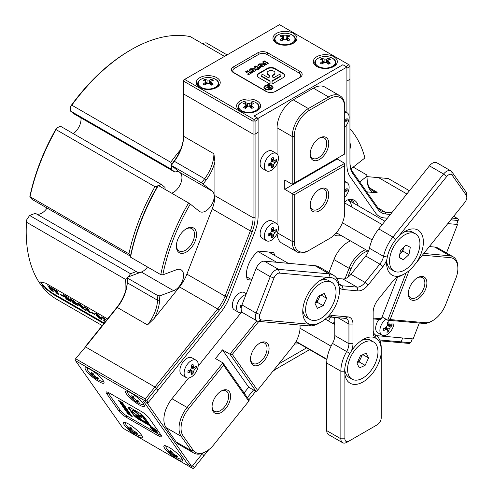 <?xml version="1.0" encoding="UTF-8"?>
<svg xmlns="http://www.w3.org/2000/svg" width="493" height="493" viewBox="0 0 493 493"><rect width="100%" height="100%" fill="white"/><g stroke="black" fill="none" stroke-linecap="round" stroke-linejoin="round"><path stroke-width="0.74" d="M71.818 105.182L70.696 106.174A147 84.87 -60 0 1 130.14 50.286L131.15 49.707A148.43 85.696 120 0 0 71.818 105.182L170.72 162.283A148.43 85.696 -60 0 1 180.475 149.804M224.525 56.387L190.31 36.636A148.43 85.696 120 0 0 131.15 49.707L130.14 50.286A147 84.87 -60 0 1 130.146 50.286M26.567 220.014L26.493 222.214A148.43 85.696 120 0 0 26.197 231.488L26.197 230.323A147 84.87 -60 0 1 26.567 220.014L29.611 215.459L130.528 273.726L136.278 271.575A11.986 6.92 120 0 0 136.814 271.945A11.986 6.92 120 0 0 142.81 271.347A11.986 6.92 120 0 0 147.512 266.984A11.986 6.92 -60 0 1 142.81 271.347A11.986 6.92 -60 0 1 141.337 272.05L127.564 277.195L127.576 278.151A148.43 85.696 120 0 0 127.286 282.772A28.545 16.479 -60 0 1 117.223 307.441L85.492 346.912L84.987 347.047L116.724 307.577A29.968 17.304 120 0 0 127.286 281.676A147 84.87 -60 0 1 127.564 277.195M36.482 213.956A11.986 6.92 120 0 0 41.893 213.087A11.986 6.92 120 0 0 47.075 208.052M125.148 292.306A148.43 85.696 -60 0 1 125.395 279.315L127.484 278.28A147 84.87 120 0 0 127.182 284.178M29.611 215.459L35.36 213.309L136.278 271.575M130.509 256.218A147 84.87 -60 0 1 157.976 185.423L158.333 185.491A148.43 85.696 120 0 0 130.522 257.173L130.509 256.218L32.076 199.394L29.796 196.947A147 84.87 -60 0 1 56.418 128.26L56.048 129.604A148.43 85.696 120 0 0 30.055 196.725L128.95 253.821A148.43 85.696 -60 0 1 154.95 186.699L157.341 186.527A147 84.87 120 0 0 130.713 255.208L128.95 253.821M154.95 186.699L56.048 129.604M56.418 128.26L60.306 126.134L161.223 184.394L158.771 185.744M161.223 184.394L164.982 187.395A11.986 6.92 120 0 0 165.173 189.441M73.284 133.621A11.986 6.92 120 0 0 80.895 117.839M70.351 110.95L73.956 113.834L174.873 172.094L171.268 169.21L70.351 110.95L70.696 106.174M255.078 121.253L254.068 120.668L254.068 119.503L257.099 117.753L258.104 119.503L255.078 121.253L255.078 134.071L253.063 134.071L183.63 93.984L253.063 134.071L255.078 134.071L255.078 217.715A29.968 17.304 -60 0 1 252.237 231.587L226.928 296.823A29.968 17.304 -60 0 1 219.169 310.257L156.441 388.299L154.925 386.999L217.659 308.957A28.545 16.479 120 0 0 225.048 296.164L250.358 230.927A28.545 16.479 120 0 0 253.063 217.715L253.063 121.253L183.63 81.166L183.63 136.296A28.545 16.479 -60 0 1 174.516 161.045A148.43 85.696 120 0 0 171.324 165.408L179.951 172.525A11.986 6.92 -60 0 1 181.141 182.268A11.986 6.92 -60 0 1 173.456 192.35A11.986 6.92 -60 0 1 171.644 193.176A11.986 6.92 120 0 0 180.894 182.965A11.986 6.92 120 0 0 179.452 172.18A11.986 6.92 120 0 0 174.873 172.094M171.613 164.44L170.72 162.283M171.515 165.784L171.268 169.21M202.734 43.809L203.794 43.094L206.111 42.792L227.094 54.908M130.528 273.726L128.42 276.875M80.279 304.415A147 84.87 -60 0 1 80.149 304.409L79.934 304.631M78.775 304.317A147 84.87 -60 0 1 78.079 304.255M75.971 304.027A147 84.87 -60 0 1 74.511 303.817M68.934 302.659A147 84.87 -60 0 1 66.167 301.845M26.197 231.488A148.43 85.696 120 0 0 56.941 299.436L102.236 325.59M71.842 305.124A148.43 85.696 120 0 0 73.882 305.518M81.499 306.332A148.43 85.696 120 0 0 81.875 306.35M125.395 279.315L26.493 222.214M41.018 281.657A11.419 2.416 -141.2 0 0 54.076 294.087L53.651 294.617L44.025 287.585L40.537 281.941L45.572 283.136L107.591 318.934M48.296 286.371A11.419 2.416 -141.2 0 0 49.929 287.764M103.838 323.599L53.651 294.617M159.855 295.843A147 84.87 120 0 0 159.578 300.317A29.968 17.304 -60 0 1 154.106 318.54L147.499 324.918A28.545 16.479 120 0 0 157.563 300.249A148.43 85.696 -60 0 1 157.852 295.634L159.855 295.843L173.628 290.697A11.986 6.92 120 0 0 175.101 289.995A11.986 6.92 120 0 0 182.934 279.426A11.986 6.92 120 0 0 181.097 269.825A11.986 6.92 120 0 0 176.574 269.714L162.801 274.86L160.792 274.65A148.43 85.696 -60 0 1 188.609 202.968L190.267 204.071A147 84.87 120 0 0 162.801 274.86M186.446 228.697L186.446 228.697A14.272 8.239 -60 0 1 196.534 234.526A14.272 8.239 -60 0 1 186.446 252.003A14.272 8.239 -60 0 1 176.352 246.18A14.272 8.239 -60 0 1 186.446 228.697L186.446 228.697M176.365 245.569A12.843 7.413 120 0 0 179.014 250.894A12.843 7.413 120 0 0 185.436 250.259A12.843 7.413 120 0 0 193.829 238.939A12.843 7.413 120 0 0 191.857 228.647A12.843 7.413 120 0 0 185.929 229.011M349.944 142.656A14.272 8.239 -60 0 1 349.944 149.262M190.267 204.071L199.258 211.25A11.986 6.92 120 0 0 199.757 211.589A11.986 6.92 120 0 0 205.754 210.998A11.986 6.92 120 0 0 213.432 200.91A11.986 6.92 120 0 0 212.243 191.167L201.594 182.885A148.43 85.696 -60 0 1 204.792 178.528A28.545 16.479 120 0 0 213.907 153.773L214.911 161.815A29.968 17.304 -60 0 1 206.351 179.76A147 84.87 120 0 0 203.258 183.988M258.104 119.503L258.104 132.321L255.078 134.071L258.104 132.321L258.104 215.965A34.251 19.775 -60 0 1 254.863 231.821L229.553 297.057A34.251 19.775 -60 0 1 220.685 312.414L157.951 390.456L156.441 388.299L146.828 400.261L148.338 402.411L146.458 402.917L144.942 400.766L145.632 400.156L146.828 400.261M214.911 161.815L214.911 195.69A28.545 16.479 -60 0 1 212.212 208.903L186.896 274.139A28.545 16.479 -60 0 1 179.514 286.938L154.106 318.54M170.96 165.346A147 84.87 -60 0 1 174.06 161.119A29.968 17.304 120 0 0 183.63 135.131M171.324 165.408L201.594 182.885M188.609 202.968L158.333 185.491M130.522 257.173L160.792 274.65M272.537 371.636A29.968 17.304 -60 0 1 277.202 368.345L309.604 349.636L277.177 368.357M194.254 467.74L193.564 468.35L192.375 468.245L190.859 466.088L187.833 464.344L143.426 401.173L187.833 464.344L191.869 466.674L202.709 453.184L202.358 453.628L203.868 455.779L202.358 453.628L192.745 465.583L194.254 467.74L208.773 449.678M248.879 399.786L255.731 391.263M379.733 339.967L401.148 341.883L399.638 342.598L380.091 340.854M419.315 323.026L413.152 338.913L376.498 335.641L402.664 337.976L401.148 341.883L410.761 342.74L412.277 338.839L402.664 337.976L401.148 341.883L399.638 342.598L409.252 343.455L410.761 342.74M278.681 363.994L306.578 347.885L278.681 363.994M247.363 397.635L253.519 389.981L247.363 397.635M353.21 167.109L366.841 174.972A148.43 85.696 -60 0 1 367.131 179.255A28.545 16.479 120 0 0 373.01 191.019A28.545 16.479 120 0 0 377.188 192.307L372.603 192.393A29.968 17.304 -60 0 1 367.131 180.487A147 84.87 120 0 0 366.847 176.334L366.841 174.972M359.705 181.917L366.847 176.334M409.449 190.76L388.256 178.521L366.971 176.623M378.642 177.665L406.873 193.965L378.642 177.665M372.603 192.393L366.7 191.863M349.944 161.784A28.545 16.479 120 0 0 352.643 171.872L377.958 207.88A28.545 16.479 120 0 0 381.163 210.856A28.545 16.479 120 0 0 385.341 212.144L391.793 212.723M390.413 214.437L385.846 214.03A29.968 17.304 -60 0 1 378.088 209.55L352.778 173.542A29.968 17.304 -60 0 1 349.944 162.949L349.944 66.481L346.912 68.231L346.912 81.049L349.944 79.299L346.912 81.049L346.912 112.632L346.912 67.066L258.104 118.338L258.104 215.965A34.251 19.775 120 0 1 254.863 231.821L229.553 297.057A34.251 19.775 120 0 1 220.685 312.414L147.462 403.502L191.869 466.674M346.912 164.693L346.912 124.47L346.912 164.693A34.251 19.775 120 0 0 350.159 176.802A34.251 19.775 -60 0 1 346.912 164.693M375.469 212.816L350.159 176.802L375.469 212.816A34.251 19.775 120 0 0 384.337 217.931A34.251 19.775 -60 0 1 375.469 212.816M387.387 218.202L384.337 217.931L387.387 218.202M280.511 76.47L280.511 76.008M280.511 72.188L280.511 71.719M278.49 70.554L278.49 71.023M349.944 128.741A148.43 85.696 120 0 1 364.906 157.976L351.059 168.785M75.879 358.873L145.312 398.96L154.925 386.999L85.492 346.912L75.374 359.009L85.492 346.912L154.925 386.999L157.951 390.456L148.338 402.411M157.852 295.634L127.576 278.151M350.012 199.431A18.555 10.71 -60 0 1 352.557 202.537M351.503 206.881A17.126 9.891 120 0 0 347.873 199.838L384.947 221.24M257.099 117.753L254.068 116.009L342.875 64.737L254.068 116.009L258.104 118.338M456.814 224.044L457.553 224.469L446.498 252.971M146.458 402.917L147.462 403.502M270.293 252.151A19.979 11.536 -60 0 1 270.466 253.051M251.603 280.079L247.443 279.71A19.979 11.536 -60 0 1 258.542 251.097L273.677 252.453A19.979 11.536 -60 0 1 274.502 255.38M248.435 277.83L246.79 277.682M299.091 343.566A19.979 11.536 -60 0 1 294.629 343.855M341.045 235.444A19.979 11.536 -60 0 1 334.47 234.945A19.979 11.536 -60 0 1 334.322 234.859M337.009 233.115A19.979 11.536 -60 0 1 335.739 233.405M344.693 202.549L346.48 200.331A19.979 11.536 -60 0 1 354.449 200.337A19.979 11.536 -60 0 1 358.171 205.778M352.224 199.529A19.979 11.536 -60 0 1 354.134 203.449M452.198 218.122L457.689 218.609L458.379 219.588L456.678 224.395L447.792 223.6L457.553 224.469M349.944 66.481L349.944 65.316L348.933 64.737L345.901 66.481L342.875 64.737L346.912 67.066M457.689 218.609L453.671 216.285M458.194 220.494L450.818 219.835M86.109 370.637A11.986 2.533 38.8 0 1 85.807 367.772A11.986 2.533 38.8 0 1 94.218 372.055A11.986 2.533 38.8 0 1 103.062 380.423A11.986 2.533 38.8 0 1 104.048 382.439A11.986 2.533 38.8 0 1 96.992 380.423A11.986 2.533 38.8 0 1 86.109 370.637M87.138 367.988A10.563 2.231 -141.2 0 0 87.243 368.807M126.473 393.944A11.986 2.533 38.8 0 1 126.171 391.072A11.986 2.533 38.8 0 1 134.583 395.361A11.986 2.533 38.8 0 1 143.426 403.73A11.986 2.533 38.8 0 1 144.418 405.739A11.986 2.533 38.8 0 1 137.356 403.73A11.986 2.533 38.8 0 1 126.473 393.944M127.508 391.294A10.563 2.231 -141.2 0 0 127.607 392.114M164.822 448.501A11.986 2.533 38.8 0 1 164.52 445.635A11.986 2.533 38.8 0 1 172.932 449.918A11.986 2.533 38.8 0 1 181.775 458.287A11.986 2.533 38.8 0 1 182.767 460.302A11.986 2.533 38.8 0 1 175.705 458.287A11.986 2.533 38.8 0 1 164.822 448.501M165.858 445.851A10.563 2.231 -141.2 0 0 165.956 446.67M124.458 425.194A11.986 2.533 38.8 0 1 124.156 422.328A11.986 2.533 38.8 0 1 132.568 426.611A11.986 2.533 38.8 0 1 141.411 434.98A11.986 2.533 38.8 0 1 142.397 436.995A11.986 2.533 38.8 0 1 135.341 434.98A11.986 2.533 38.8 0 1 124.458 425.194M125.487 422.544A10.563 2.231 -141.2 0 0 125.592 423.364M145.312 398.96L145.632 400.156M144.942 400.766L75.509 360.679L122.942 428.158L192.375 468.245M75.189 359.483L75.509 360.679M131.255 415.981L131.532 415.63M141.072 435.812A10.563 2.231 -141.2 0 0 141.898 435.738M181.442 459.119A10.563 2.231 -141.2 0 0 182.262 459.045M143.093 404.562A10.563 2.231 -141.2 0 0 143.913 404.488M102.729 381.255A10.563 2.231 -141.2 0 0 103.548 381.181M118.807 410.842L106.691 393.611A7.136 1.51 38.8 0 1 106.513 391.904A7.136 1.51 38.8 0 1 109.218 392.933L141.509 411.581A7.136 1.51 38.8 0 1 149.077 418.082L161.186 435.313A7.136 1.51 38.8 0 1 161.778 436.508A7.136 1.51 38.8 0 1 158.666 435.985L126.374 417.343A7.136 1.51 38.8 0 1 118.807 410.842L120.409 410.41M276.474 33.388A11.986 6.92 180 0 1 293.427 33.388A11.986 6.92 180 0 1 293.427 43.181L293.427 43.181A11.986 6.92 180 0 1 276.474 43.181A11.986 6.92 180 0 1 276.474 33.388M292.891 43.47A10.563 6.095 0 0 0 295.51 39.446A10.563 6.095 0 0 0 291.874 34.849M278.021 34.849A10.563 6.095 0 0 0 277.485 35.139A10.563 6.095 0 0 0 274.391 39.446A10.563 6.095 0 0 0 277.011 43.47M316.839 56.695A11.986 6.92 180 0 1 333.792 56.695A11.986 6.92 180 0 1 333.792 66.481L333.792 66.481A11.986 6.92 180 0 1 316.839 66.481A11.986 6.92 180 0 1 316.839 56.695M333.256 66.777A10.563 6.095 0 0 0 335.881 62.753A10.563 6.095 0 0 0 332.245 58.149M318.392 58.149A10.563 6.095 0 0 0 317.849 58.445A10.563 6.095 0 0 0 314.756 62.753A10.563 6.095 0 0 0 317.375 66.777M240.14 100.979A11.986 6.92 180 0 1 257.099 100.979A11.986 6.92 180 0 1 257.099 110.765L257.099 110.765A11.986 6.92 180 0 1 240.14 110.765A11.986 6.92 180 0 1 240.14 100.979M256.563 111.054A10.563 6.095 0 0 0 259.182 107.036A10.563 6.095 0 0 0 255.547 102.433M241.693 102.433A10.563 6.095 0 0 0 241.151 102.723A10.563 6.095 0 0 0 238.057 107.036A10.563 6.095 0 0 0 240.676 111.054M199.776 77.672A11.986 6.92 180 0 1 216.729 77.672A11.986 6.92 180 0 1 216.729 87.458L216.729 87.458A11.986 6.92 180 0 1 199.776 87.458A11.986 6.92 180 0 1 199.776 77.672M216.193 87.748A10.563 6.095 0 0 0 218.812 83.73A10.563 6.095 0 0 0 215.182 79.126M201.329 79.126A10.563 6.095 0 0 0 200.787 79.416A10.563 6.095 0 0 0 197.693 83.73A10.563 6.095 0 0 0 200.312 87.748M348.933 64.737L279.5 24.65L183.63 80.002L183.63 81.166M254.068 120.668L253.063 121.253M184.641 79.416L254.068 119.503M233.485 66.832L257.703 52.85A7.136 4.123 180 0 1 267.791 52.85L300.089 71.497A7.136 4.123 180 0 1 300.089 77.321L275.87 91.304A7.136 4.123 180 0 1 265.776 91.304L233.485 72.662A7.136 4.123 180 0 1 233.485 66.832L234.391 68.41M232.825 70.795A5.706 3.297 0 0 0 234.483 73.235M299.091 77.9A5.706 3.297 0 0 0 300.748 75.454M321.011 322.071A25.833 14.913 -60 0 1 311.878 324.517L309.678 324.24A25.975 15 -60 0 1 302.745 311.644L302.745 311.644A25.975 15 -60 0 1 321.109 279.833A25.975 15 -60 0 1 327.839 277.417L330.144 277.442A25.833 14.913 -60 0 1 338.605 285.157L339.166 286.735A25.975 15 -60 0 1 339.474 290.432A25.975 15 -60 0 1 327.229 317.498L325.559 318.786A25.833 14.913 -60 0 1 321.011 322.071L319.094 323.18A28.545 16.479 -60 0 1 309 325.885L258.307 321.356A8.566 4.942 -60 0 1 257.056 320.968A8.566 4.942 -60 0 1 256.095 313.086L270.219 276.672A8.566 4.942 -60 0 1 278.496 269.338L329.182 273.861A28.545 16.479 -60 0 1 333.36 275.156A28.545 16.479 -60 0 1 338.531 282.39A11.419 6.594 120 0 0 340.601 285.281A11.419 6.594 120 0 0 342.271 285.798L357.006 287.111A11.419 6.594 120 0 0 365.079 282.452L379.813 264.125A11.419 6.594 120 0 0 383.548 256.397A28.545 16.479 -60 0 1 392.903 237.078L443.589 174.017A8.566 4.942 -60 0 1 450.898 170.911A8.566 4.942 -60 0 1 451.859 171.798L465.99 191.9A8.566 4.942 -60 0 1 466.803 194.926L466.803 197.262A5.706 3.297 120 0 0 466.261 195.24L452.13 175.138A5.706 3.297 120 0 0 446.621 176.617L398.282 236.751A25.975 15 -60 0 1 405.012 231.39A25.975 15 -60 0 1 423.376 241.995A25.975 15 -60 0 1 416.443 262.596L464.782 202.463A5.706 3.297 120 0 0 466.803 197.262L466.803 194.926M344.693 371.211L344.693 371.211A25.833 14.913 -60 0 1 349.913 353.432L351.127 351.491A25.975 15 -60 0 1 363.058 339.511A25.975 15 -60 0 1 374.994 337.711L376.005 338.371A25.833 14.913 -60 0 1 381.225 350.116L381.225 353.37A25.975 15 -60 0 1 363.058 381.927A25.975 15 -60 0 1 344.897 374.341L344.693 371.211L340.86 371.211A28.545 16.479 -60 0 1 346.622 351.571A11.419 6.594 120 0 0 348.933 343.713L348.933 324.067A11.419 6.594 120 0 0 346.567 318.842A11.419 6.594 120 0 0 344.897 318.324L330.162 317.011A11.419 6.594 120 0 0 327.069 317.609M374.994 337.711A14.272 8.239 -60 0 1 373.152 332.06L373.152 312.414A14.272 8.239 -60 0 1 378.199 299.411L392.933 281.084A14.272 8.239 -60 0 1 397.974 276.61A14.272 8.239 -60 0 1 398.886 276.129A25.975 15 -60 0 1 386.641 263.2L386.641 263.2A25.975 15 -60 0 1 386.956 259.145L387.313 257.032A25.833 14.913 -60 0 1 395.774 239.549L398.282 236.751M327.839 277.417L279.5 273.104L278.496 269.338L264.365 261.179L315.052 265.709A28.545 16.479 -60 0 1 319.236 266.996L333.36 275.156M336.762 278.409L342.875 278.958A11.419 6.594 120 0 0 350.948 274.293L365.683 255.966A11.419 6.594 120 0 0 369.423 248.238A28.545 16.479 -60 0 1 378.772 228.918L392.903 237.078L395.774 239.549M450.898 170.911L436.773 162.752A8.566 4.942 120 0 0 429.465 165.858L378.772 228.918M326.73 430.635A8.566 4.942 120 0 0 328.504 434.561L342.629 442.714A8.566 4.942 -60 0 1 340.86 438.795L340.86 371.211L326.73 363.051L326.73 430.635L340.86 438.795L344.897 438.795A5.706 3.297 120 0 0 348.933 441.124L377.188 424.812A5.706 3.297 120 0 0 381.225 417.817L381.225 353.37M326.73 363.051A28.545 16.479 -60 0 1 332.498 343.411A11.419 6.594 120 0 0 334.802 335.554L334.802 317.424M264.365 261.179A8.566 4.942 120 0 0 256.095 268.512L241.964 304.927A8.566 4.942 120 0 0 242.926 312.815L257.056 320.968M373.152 312.414L373.152 329.731A11.419 6.594 120 0 0 375.456 334.92A28.545 16.479 -60 0 1 381.225 347.904L381.225 350.116M416.443 262.596L414.04 265.536A25.833 14.913 -60 0 1 404.907 273.633A25.833 14.913 -60 0 1 400.365 275.593L398.886 276.129M404.907 273.633L402.991 274.737A28.545 16.479 -60 0 1 397.968 276.906A11.419 6.594 120 0 0 396.908 277.288M386.956 259.145A14.272 8.239 -60 0 1 382.839 266.725L368.105 285.053A14.272 8.239 -60 0 1 358.017 290.882L343.282 289.564A14.272 8.239 -60 0 1 339.166 286.735M279.5 273.104A5.706 3.297 120 0 0 273.985 277.99L259.86 314.405A5.706 3.297 120 0 0 261.339 319.92L309.678 324.24M344.897 374.341L344.897 438.795M381.225 417.817L381.225 415.488A8.566 4.942 -60 0 1 381.225 415.494M327.229 317.498A14.272 8.239 -60 0 1 328.147 316.925A14.272 8.239 -60 0 1 333.188 315.575L347.922 316.888A14.272 8.239 -60 0 1 352.97 324.067L352.97 343.713A14.272 8.239 -60 0 1 351.127 351.491M381.225 347.904L381.225 415.488M375.191 425.964A8.566 4.942 -60 0 1 375.173 425.977L346.912 442.289A8.566 4.942 -60 0 1 342.629 442.714M326.976 359.268L296.071 341.427M300.046 328.264L331.043 346.16M344.693 202.95L382.229 224.623M372.129 239.906L342.438 222.768M246.617 276.776L251.738 279.734M276.641 262.276L257.999 251.516M268.648 252.003L288.232 263.311M315.329 302.85A7.136 4.123 120 0 0 318.842 298.481A7.136 4.123 120 0 0 319.741 295.504M329.817 281.534A21.495 12.411 120 0 0 309.296 296.102A21.495 12.411 120 0 0 310.079 319.489A21.495 12.411 120 0 0 311.835 320.216A21.495 12.411 120 0 0 332.362 305.648A21.495 12.411 120 0 0 331.573 282.261A21.495 12.411 120 0 0 329.817 281.534M310.079 319.489L307.194 317.825A21.495 12.411 -60 0 1 302.819 309.684M319.452 280.874A21.495 12.411 -60 0 1 326.933 279.87A21.495 12.411 -60 0 1 328.689 280.597L331.573 282.261M320.351 295.227L317.116 302.184L315.249 303.029M315.033 303.485L318.484 296.071L324.277 293.464L326.619 298.265L323.174 305.685L317.381 308.291L315.033 303.485M320.912 294.974L326.619 298.265M317.116 302.184L323.174 305.685M399.811 253.957A7.136 4.123 120 0 0 403.594 247.4L402.923 251.091L408.98 254.585L403.403 259.756L399.151 257.605L400.476 250.29L406.053 245.12L410.305 247.27L408.98 254.585M419.272 238.957A21.495 12.411 120 0 0 415.476 233.824A21.495 12.411 120 0 0 396.92 241.89A21.495 12.411 120 0 0 390.179 265.918A21.495 12.411 120 0 0 393.981 271.051A21.495 12.411 120 0 0 412.536 262.985A21.495 12.411 120 0 0 419.272 238.957M393.981 271.051L391.097 269.381A21.495 12.411 -60 0 1 387.295 264.248A21.495 12.411 -60 0 1 386.722 261.241M403.348 232.437A21.495 12.411 -60 0 1 412.586 232.154L415.476 233.824M399.201 257.328L403.403 259.756M402.923 251.091L399.811 253.975M357.283 362.528A7.136 4.123 120 0 0 360.79 358.158A7.136 4.123 120 0 0 361.696 355.182M371.771 341.218A21.495 12.411 120 0 0 351.244 355.786A21.495 12.411 120 0 0 352.033 379.172A21.495 12.411 120 0 0 353.783 379.9A21.495 12.411 120 0 0 374.31 365.325A21.495 12.411 120 0 0 373.521 341.945A21.495 12.411 120 0 0 371.771 341.218M352.033 379.172L349.143 377.502A21.495 12.411 -60 0 1 344.761 369.312M361.4 340.558A21.495 12.411 -60 0 1 368.881 339.554A21.495 12.411 -60 0 1 370.637 340.275L373.521 341.945M356.987 363.168L360.432 355.749L366.225 353.142L368.567 357.949L365.122 365.362L359.329 367.969L356.987 363.168M362.3 354.911L359.064 361.868L365.122 365.362M362.866 354.658L368.567 357.949M359.064 361.868L357.197 362.706M128.032 410.952L126.196 409.954L128.408 411.31M129.53 412.721L126.775 411.002M126.393 410.644L125.253 409.227M123.059 406.047L123.663 406.355M126.442 408.851L123.774 407.058M127.299 412.068L129.616 413.331M131.039 414.927L127.958 413.017M130.392 414.003L132.284 416.696L127.767 413.676L126.855 412.376L129.992 414.188L129.499 413.491L130.392 414.003M128.722 407.163A5.287 1.115 -141.2 0 0 129.154 407.994L133.387 414.028A5.287 1.115 -141.2 0 0 138.995 418.84L147.61 423.814M133.042 414.459A5.287 1.115 -141.2 0 0 138.65 419.278L149.866 425.755L146.174 422.581A1.51 0.32 -141.2 0 0 145.262 421.922L137.257 417.3L135.717 415.765L136.296 415.932L140.832 418.415L138.884 416.462A2.354 0.499 -141.2 0 0 137.461 415.439L136.888 415.106A3.926 0.832 38.8 0 1 133.646 412.592A3.926 0.832 38.8 0 1 132.438 410.669A3.926 0.832 38.8 0 1 135.039 411.747A3.926 0.832 38.8 0 1 138.274 414.73L138.564 415.143A2.354 0.499 -141.2 0 0 139.642 416.258L142.095 417.817L140.067 414.933L141.978 416.037L145.977 421.731A1.51 0.32 -141.2 0 0 146.674 422.446L150.365 425.619L144.757 417.639A5.287 1.115 -141.2 0 0 139.149 412.82L130.67 407.927A5.287 1.115 -141.2 0 0 128.42 407.273A5.287 1.115 -141.2 0 0 128.802 408.426L133.042 414.459L133.387 414.028M140.696 414.896L142.329 415.599L146.329 421.293A1.51 0.32 -141.2 0 0 147.019 422.008L146.674 422.446M142.329 415.599L141.978 416.037M132.438 410.669L132.783 410.231A3.926 0.832 38.8 0 1 135.39 411.316A3.926 0.832 38.8 0 1 138.625 414.299L138.274 414.73M135.717 415.765L136.068 415.334L136.647 415.5L140.043 417.46M138.625 414.299L138.915 414.705A2.354 0.499 -141.2 0 0 139.987 415.827L141.719 417.281M147.019 422.008L149.065 423.764M149.601 424.966L150.112 425.262M150.057 425.182L146.754 422.341M118.64 400.433L119.559 401.733M120.477 403.046L122.061 405.301M122.973 406.596L123.213 407.193M107.924 392.274A5.706 1.208 -141.2 0 0 108.405 393.322L120.514 410.552A5.706 1.208 -141.2 0 0 126.565 415.753L158.863 434.401A5.706 1.208 -141.2 0 0 161.119 435.208M108.405 393.322L108.873 392.742M123.798 404.932L121.962 403.927L124.174 405.289M125.296 406.694L122.535 404.981M120.945 402.584L123.256 403.853M122.153 404.617L121.019 403.2M125.08 406.368L125.487 407.267L123.638 406.386L120.865 403.933C120.119 402.935 120.378 402.812 121.654 403.557L125.08 406.368M123.989 405.955L123.638 406.386M150.162 426.642A4.566 0.968 -141.2 0 0 151.579 428.879A4.566 0.968 -141.2 0 0 155.338 431.794A4.566 0.968 -141.2 0 0 156.947 431.369A4.566 0.968 -141.2 0 0 152.103 427.203A4.566 0.968 -141.2 0 0 150.488 427.641A4.566 0.968 -141.2 0 0 155.332 431.8A4.566 0.968 -141.2 0 0 157.279 432.361M128.55 412.801L125.105 409.96C124.353 408.962 124.612 408.839 125.888 409.584L129.314 412.394C130.078 413.405 129.819 413.541 128.55 412.801M118.338 400.261L122.363 402.584L123.842 404.679L119.251 401.561L118.338 400.261M127.311 409.628L128.143 410.805L123.509 407.619L122.671 406.417L126.109 407.908L126.917 409.054L125.518 408.42L127.311 409.628M125.333 408.031L124.982 408.463M153.896 429.563L154.95 430.13L153.896 429.563M122.202 404.784L124.335 405.936L122.202 404.784M155.03 431.369A3.71 0.783 -141.2 0 0 156.343 431.018A3.71 0.783 -141.2 0 0 152.405 427.634A3.71 0.783 -141.2 0 0 151.092 427.986A3.71 0.783 -141.2 0 0 155.03 431.369M155.363 430.395L154.944 430.586L152.682 429.329L152.46 429.009L153.514 429.329L151.653 427.869L154.882 429.73L155.357 430.401L154.944 430.592L152.466 429.009M126.436 410.811L128.568 411.963L126.436 410.811M122.523 402.812L122.085 402.553L122.572 403.256L121.734 402.769L119.442 400.895M156.614 431.825A3.71 0.783 -141.2 0 0 155.474 430.007A3.71 0.783 -141.2 0 0 152.411 427.634A3.71 0.783 -141.2 0 0 150.827 427.178M153.631 429.187L154.747 429.828L154.728 430.278M153.514 429.323L151.665 427.875M248.577 74.702L247.689 74.184L248.669 73.617L245.532 71.812L247.363 70.758L250.493 72.563L251.479 71.996L252.367 72.514L248.577 74.702M248.09 74.418L248.669 73.617M248.669 74.086L248.269 73.851M245.939 72.04L247.363 71.22L247.363 70.758M247.363 71.22L250.493 73.032L250.493 72.563M250.493 73.032L251.479 72.465L251.966 72.742M259.318 68.496L257.328 67.806L258.523 68.958L256.859 69.92L255.522 67.738L254.055 66.894L255.738 65.92L257.198 66.758L260.933 67.566L259.318 68.496M258.523 69.427L257.328 67.806M254.456 67.122L255.738 66.382L257.198 67.227L260.347 67.905M257.198 67.227L257.198 66.758M268.42 63.246L265.468 64.947L264.581 64.435L265.702 63.782L265.049 63.406L264.069 63.973L263.225 63.486L264.205 62.919L262.572 61.976L264.396 60.922L268.42 63.246M262.972 62.21L264.396 61.385L268.013 63.48M263.626 63.72L264.205 63.387L263.804 63.153M264.988 64.663L265.702 64.25L265.302 64.016M264.396 61.385L264.396 60.922M267.305 68.416L258.825 73.309A5.287 3.05 0 0 0 257.278 75.466A5.287 3.05 0 0 0 258.825 77.623L270.047 84.106L270.047 81.727A1.51 0.875 0 0 0 269.603 81.111L261.604 76.489A1.362 0.783 180 0 1 261.204 75.934L261.204 75.466A1.362 0.783 180 0 1 262.042 74.745A1.362 0.783 180 0 1 263.527 74.911L267.57 77.247A1.146 0.666 0 0 0 268.827 77.395A1.146 0.666 0 0 0 269.535 76.779L269.535 75.749A2.354 1.362 0 0 0 268.845 74.788L268.266 74.455A3.926 2.268 180 0 1 267.114 72.847A3.926 2.268 180 0 1 271.045 70.579A3.926 2.268 180 0 1 274.971 72.847A3.926 2.268 180 0 1 273.818 74.455L273.245 74.788A2.354 1.362 0 0 0 272.555 75.749L272.555 76.791A1.146 0.666 0 0 0 273.264 77.401A1.146 0.666 0 0 0 274.515 77.259L278.57 74.918A1.356 0.783 180 0 1 280.48 74.918A1.356 0.783 180 0 1 280.48 76.021L272.481 80.642A1.51 0.875 0 0 0 272.037 81.259L272.037 84.106L283.259 77.623A5.287 3.05 0 0 0 284.806 75.466A5.287 3.05 0 0 0 283.259 73.309L274.78 68.416A5.287 3.05 0 0 0 267.305 68.416L267.305 68.878L258.825 73.777A5.287 3.05 0 0 0 257.291 75.7M284.794 75.7A5.287 3.05 0 0 0 283.259 73.777L274.78 68.878L274.78 68.416M274.78 68.878A5.287 3.05 0 0 0 267.305 68.878M283.259 73.777L283.259 73.309M280.819 75.7A1.356 0.783 180 0 1 280.48 76.489L272.481 81.111A1.51 0.875 0 0 0 272.037 81.727L272.037 84.106M272.481 81.111L272.481 80.642M280.48 76.489L280.48 76.021M274.971 72.847L274.971 73.315A3.926 2.268 180 0 1 273.818 74.918L273.818 74.455M269.535 76.212A2.354 1.362 0 0 0 268.845 75.25L268.266 74.918A3.926 2.268 180 0 1 267.114 73.315L267.114 72.847M268.266 74.918L268.266 74.455M268.845 75.25L268.845 74.788M261.604 76.489L261.604 76.021A1.362 0.783 180 0 1 261.204 75.466M273.818 74.918L273.245 75.25A2.354 1.362 0 0 0 272.555 76.212M273.8 92.136A5.706 3.297 0 0 0 274.86 91.655L299.078 77.906M299.078 77.672A5.706 3.297 0 0 0 299.078 73.007L266.787 54.366A5.706 3.297 0 0 0 258.714 54.366L234.489 68.348A5.706 3.297 0 0 0 234.489 73.007L266.787 91.655A5.706 3.297 0 0 0 267.841 92.136M259.059 63.893L262.794 63.776L263.472 64.17C264.753 64.879 264.692 65.6 263.274 66.327L259.491 66.463L257.839 65.193L259.059 63.893L259.059 64.361L262.794 64.244L262.794 63.776M259.811 64.528L260.113 65.181L262.516 66.364L260.415 64.977L259.811 64.786L260.113 65.181L260.113 64.719L262.516 65.896L259.811 64.324M262.794 64.244L264.408 65.31M257.894 65.409L259.059 64.361M254.32 68.669L254.998 69.057C256.286 69.772 256.218 70.487 254.801 71.214L251.023 71.356L249.366 70.086L250.592 68.786L254.32 68.669L254.998 69.525L254.998 69.057M249.421 70.302L250.592 68.786M250.592 69.248L254.32 69.137M265.252 89.233A4.566 2.638 0 0 0 271.711 89.233A4.566 2.638 0 0 0 271.711 85.505A4.566 2.638 0 0 0 265.252 85.505A4.566 2.638 0 0 0 265.252 89.233M270.047 84.106L270.047 81.259A1.51 0.875 0 0 0 269.603 80.642L261.604 76.021M252.052 72.329L251.412 72.04M251.941 69.87L251.344 69.679L251.646 70.074L253.476 71.134L254.043 71.251L253.809 70.943M254.998 69.525L255.935 70.197M251.646 69.605L254.043 70.789L251.344 69.211L251.646 70.074M254.043 71.251L254.043 70.789M264.772 87.372A3.71 2.145 0 0 0 265.856 88.888A3.71 2.145 0 0 0 271.107 88.882A3.71 2.145 0 0 0 271.107 85.856A3.71 2.145 0 0 0 265.856 85.856A3.71 2.145 0 0 0 265.856 88.882A3.71 2.145 0 0 0 269.905 89.35A3.71 2.145 0 0 0 272.191 87.372M267.945 87.853L268.118 87.489L265.943 87.064L268.475 87.212L268.962 86.928L267.57 86.121L268.001 85.874L271.23 87.736L270.287 88.284L268.34 88.339L268.112 87.489M273.048 87.372A4.566 2.638 0 0 0 271.711 85.511A4.566 2.638 0 0 0 266.738 84.938A4.566 2.638 0 0 0 263.915 87.372M269.326 87.144L268.777 88.093L270.435 87.785L269.326 87.144M267.57 86.127L268.001 85.874L271.23 87.742M268.962 86.934L265.949 87.064M130.984 397.401A24.601 14.901 -22.6 0 1 130.509 396.785A24.601 14.901 -22.6 0 1 130.09 396.138A25.661 20.238 -35.1 0 0 131.834 397.709L132.438 397.543A25.661 14.815 -60 0 1 131.723 395.7A24.601 14.205 -0 0 0 133.498 396.723A25.661 14.815 120 0 0 134.213 398.572L136.031 400.131A25.661 20.238 -35.1 0 0 138.391 400.926A24.601 9.7 88.3 0 0 138.829 401.585A24.601 9.7 88.3 0 0 139.279 402.189A25.661 20.238 144.9 0 1 136.918 401.394L136.314 401.555A25.661 14.815 120 0 0 137.652 402.627A24.601 19.4 95.1 0 1 135.963 401.666A24.601 19.4 95.1 0 1 135.877 401.604A25.661 14.815 -60 0 1 135.828 401.573A25.661 14.815 -60 0 1 134.54 400.532L132.722 398.973A25.661 20.238 144.9 0 1 130.984 397.401L131.274 397.247M143.266 403.508A9.989 2.114 38.8 0 1 143.278 404.426A9.989 2.114 38.8 0 1 141.497 404.383A25.691 25.691 0 0 1 135.963 401.666M136.795 400.427L136.314 401.555M136.388 400.273L135.877 401.604M135.828 401.573A25.691 25.691 0 0 1 128.125 393.63A9.989 2.114 38.8 0 1 127.705 391.904A9.989 2.114 38.8 0 1 128.599 391.719M133.504 396.742L132.512 397.98L133.221 396.575M138.317 400.908L137.972 401.789M137.504 400.667L136.918 401.394M320.277 59.357A24.601 19.4 -95.1 0 1 321.159 58.815A24.601 19.4 -95.1 0 1 322.052 58.328A25.661 14.815 60 0 1 324.104 59.098L326.526 59.098A25.661 14.815 -60 0 1 328.578 58.328A24.601 19.4 95.1 0 1 330.353 59.357A25.661 14.815 120 0 0 328.307 60.121L327.802 60.756L328.307 61.52A25.661 14.815 60 0 1 330.353 63.122A24.601 5.201 141.2 0 0 329.478 63.615A24.601 5.201 141.2 0 0 328.578 64.145A25.661 14.815 -120 0 0 326.526 62.549L324.104 62.549A25.661 14.815 120 0 0 322.052 64.145A24.601 5.201 -141.2 0 0 320.277 63.122A25.661 14.815 -60 0 1 322.33 61.52L322.829 60.756L322.33 60.121A25.661 14.815 -120 0 0 320.277 59.357M318.25 66.389A9.989 5.768 180 0 1 315.329 62.309A9.989 5.768 180 0 1 318.25 58.229A9.989 5.768 180 0 1 332.381 58.229A9.989 5.768 180 0 1 335.308 62.309A9.989 5.768 180 0 1 332.381 66.389A9.989 5.768 180 0 1 318.25 66.389M323.784 62.784L322.052 58.328M326.853 62.784L328.578 58.328M90.613 374.095A24.601 14.901 -22.6 0 1 90.139 373.478A24.601 14.901 -22.6 0 1 89.726 372.831A25.661 20.238 -35.1 0 0 91.464 374.403L92.074 374.236A25.661 14.815 -60 0 1 91.359 372.394A24.601 14.205 -0 0 0 93.134 373.417A25.661 14.815 120 0 0 93.849 375.265L95.667 376.825A25.661 20.238 -35.1 0 0 98.027 377.62A24.601 9.7 88.3 0 0 98.464 378.279A24.601 9.7 88.3 0 0 98.914 378.883A25.661 20.238 144.9 0 1 96.554 378.088L95.944 378.248A25.661 14.815 120 0 0 97.281 379.32A24.601 19.4 95.1 0 1 95.599 378.359A24.601 19.4 95.1 0 1 95.506 378.297A25.661 14.815 -60 0 1 95.463 378.267A25.661 14.815 -60 0 1 94.169 377.225L92.351 375.666A25.661 20.238 144.9 0 1 90.613 374.095L90.903 373.94M102.901 380.202A9.989 2.114 38.8 0 1 102.908 381.12A9.989 2.114 38.8 0 1 101.133 381.077A25.691 25.691 0 0 1 95.599 378.359M96.431 377.12L95.944 378.248M96.024 376.966L95.506 378.297M95.463 378.267A25.691 25.691 0 0 1 87.76 370.329A9.989 2.114 38.8 0 1 87.335 368.598A9.989 2.114 38.8 0 1 88.235 368.413M93.14 373.441L92.148 374.674L92.85 373.269M97.953 377.601L97.608 378.488M97.139 377.361L96.554 378.088M279.913 36.051A24.601 19.4 -95.1 0 1 280.788 35.508A24.601 19.4 -95.1 0 1 281.688 35.021A25.661 14.815 60 0 1 283.74 35.792L286.162 35.792A25.661 14.815 -60 0 1 288.214 35.021A24.601 19.4 95.1 0 1 289.989 36.051A25.661 14.815 120 0 0 287.937 36.821L287.437 37.45L287.937 38.214A25.661 14.815 60 0 1 289.989 39.816A24.601 5.201 141.2 0 0 289.114 40.309A24.601 5.201 141.2 0 0 288.214 40.839A25.661 14.815 -120 0 0 286.162 39.243L283.74 39.243A25.661 14.815 120 0 0 281.688 40.839A24.601 5.201 -141.2 0 0 279.913 39.816A25.661 14.815 -60 0 1 281.965 38.214L282.464 37.45L281.965 36.821A25.661 14.815 -120 0 0 279.913 36.051M277.886 43.082A9.989 5.768 180 0 1 274.958 39.002A9.989 5.768 180 0 1 277.886 34.923A9.989 5.768 180 0 1 292.016 34.923A9.989 5.768 180 0 1 294.943 39.002A9.989 5.768 180 0 1 292.016 43.082A9.989 5.768 180 0 1 277.886 43.082M283.413 39.477L281.688 35.021M286.969 38.226A9.989 5.768 180 0 1 287.437 38.294M286.482 39.477L288.214 35.021M128.963 428.651A24.601 14.901 -22.6 0 1 128.488 428.035A24.601 14.901 -22.6 0 1 128.075 427.388A25.661 20.238 -35.1 0 0 129.813 428.959L130.423 428.799A25.661 14.815 -60 0 1 129.708 426.95A24.601 14.205 -0 0 0 131.483 427.973A25.661 14.815 120 0 0 132.198 429.822L134.01 431.381A25.661 20.238 -35.1 0 0 136.376 432.182A24.601 9.7 88.3 0 0 136.814 432.842A24.601 9.7 88.3 0 0 137.264 433.446A25.661 20.238 144.9 0 1 134.903 432.644L134.293 432.811A25.661 14.815 120 0 0 135.63 433.877A24.601 19.4 95.1 0 1 133.948 432.916A24.601 19.4 95.1 0 1 133.856 432.854A25.661 14.815 -60 0 1 133.813 432.823A25.661 14.815 -60 0 1 132.518 431.782L130.7 430.223A25.661 20.238 144.9 0 1 128.963 428.651L129.252 428.503M141.251 434.758A9.989 2.114 38.8 0 1 141.257 435.676A9.989 2.114 38.8 0 1 139.482 435.633A25.691 25.691 0 0 1 133.948 432.916M134.78 431.677L134.293 432.811M134.373 431.523L133.856 432.854M133.813 432.823A25.691 25.691 0 0 1 126.109 424.886A9.989 2.114 38.8 0 1 125.684 423.154A9.989 2.114 38.8 0 1 126.584 422.969M131.489 427.998L130.497 429.23L131.2 427.825M203.215 80.328A24.601 19.4 -95.1 0 1 204.09 79.786A24.601 19.4 -95.1 0 1 204.989 79.305A25.661 14.815 60 0 1 207.042 80.076L209.463 80.076A25.661 14.815 -60 0 1 211.515 79.305A24.601 19.4 95.1 0 1 213.29 80.328A25.661 14.815 120 0 0 211.238 81.098L210.739 81.733L211.238 82.497A25.661 14.815 60 0 1 213.29 84.093A24.601 5.201 141.2 0 0 212.415 84.593A24.601 5.201 141.2 0 0 211.515 85.123A25.661 14.815 -120 0 0 209.463 83.52L207.042 83.52A25.661 14.815 120 0 0 204.989 85.123A24.601 5.201 -141.2 0 0 203.215 84.093A25.661 14.815 -60 0 1 205.267 82.497L205.766 81.733L205.267 81.098A25.661 14.815 -120 0 0 203.215 80.328M201.187 87.36A9.989 5.768 180 0 1 198.26 83.286A9.989 5.768 180 0 1 201.187 79.207A9.989 5.768 180 0 1 215.318 79.207A9.989 5.768 180 0 1 218.245 83.286A9.989 5.768 180 0 1 215.318 87.36A9.989 5.768 180 0 1 201.187 87.36M206.721 83.755L204.989 79.305M209.79 83.755L211.515 79.305M169.327 451.958A24.601 14.901 -22.6 0 1 168.859 451.341A24.601 14.901 -22.6 0 1 168.44 450.694A25.661 20.238 -35.1 0 0 170.184 452.266L170.788 452.099A25.661 14.815 -60 0 1 170.073 450.257A24.601 14.205 -0 0 0 171.847 451.28A25.661 14.815 120 0 0 172.562 453.129L174.38 454.688A25.661 20.238 -35.1 0 0 176.74 455.483A24.601 9.7 88.3 0 0 177.178 456.142A24.601 9.7 88.3 0 0 177.628 456.746A25.661 20.238 144.9 0 1 175.268 455.951L174.664 456.111A25.661 14.815 120 0 0 176.001 457.184A24.601 19.4 95.1 0 1 174.312 456.222A24.601 19.4 95.1 0 1 174.22 456.161A25.661 14.815 -60 0 1 174.177 456.13A25.661 14.815 -60 0 1 172.889 455.088L171.071 453.529A25.661 20.238 144.9 0 1 169.327 451.958L169.623 451.804M181.615 458.065A9.989 2.114 38.8 0 1 181.627 458.983A9.989 2.114 38.8 0 1 179.846 458.94A25.691 25.691 0 0 1 174.312 456.222M175.144 454.984L174.664 456.111M174.738 454.829L174.22 456.161M174.177 456.13A25.691 25.691 0 0 1 166.474 448.186A9.989 2.114 38.8 0 1 166.055 446.461A9.989 2.114 38.8 0 1 166.948 446.276M171.854 451.298L170.861 452.537L171.564 451.132M243.579 103.635A24.601 19.4 -95.1 0 1 244.46 103.092A24.601 19.4 -95.1 0 1 245.36 102.612A25.661 14.815 60 0 1 247.406 103.376L249.834 103.376A25.661 14.815 -60 0 1 251.88 102.612A24.601 19.4 95.1 0 1 253.661 103.635A25.661 14.815 120 0 0 251.609 104.405L251.103 105.034L251.609 105.804A25.661 14.815 60 0 1 253.661 107.4A24.601 5.201 141.2 0 0 252.78 107.899A24.601 5.201 141.2 0 0 251.88 108.429A25.661 14.815 -120 0 0 249.834 106.827L247.406 106.827A25.661 14.815 120 0 0 245.36 108.429A24.601 5.201 -141.2 0 0 243.579 107.4A25.661 14.815 -60 0 1 245.631 105.804L246.136 105.034L245.631 104.405A25.661 14.815 -120 0 0 243.579 103.635M241.558 110.666A9.989 5.768 180 0 1 238.63 106.587A9.989 5.768 180 0 1 241.558 102.513A9.989 5.768 180 0 1 255.682 102.513A9.989 5.768 180 0 1 258.609 106.587A9.989 5.768 180 0 1 255.682 110.666A9.989 5.768 180 0 1 241.558 110.666M247.085 107.061L245.36 102.612M250.154 107.061L251.88 102.612M196.263 366.022A24.601 19.4 24.9 0 1 196.294 367.051A24.601 19.4 24.9 0 1 196.263 368.074A25.661 14.815 180 0 1 194.569 369.467L193.361 371.562A25.661 14.815 60 0 1 193.003 373.725A24.601 19.4 -144.9 0 1 191.222 374.748A25.661 14.815 -120 0 0 191.586 372.591L190.372 371.888A25.661 14.815 180 0 1 187.962 372.868A24.601 5.201 -98.8 0 0 187.969 371.858A24.601 5.201 -98.8 0 0 187.962 370.816A25.661 14.815 0 0 0 190.372 369.836L191.586 367.741A25.661 14.815 -120 0 0 191.222 365.165A24.601 5.201 -21.2 0 0 193.003 364.142A25.661 14.815 60 0 1 193.361 366.718L193.774 367.531L194.569 367.414A25.661 14.815 0 0 0 196.263 366.022M191.185 360.753A9.989 5.768 -60 0 1 196.183 360.26A9.989 5.768 -60 0 1 198.248 364.832A9.989 5.768 -60 0 1 191.185 377.065A9.989 5.768 -60 0 1 186.194 377.564A9.989 5.768 -60 0 1 184.123 372.985A9.989 5.768 -60 0 1 191.185 360.753M186.194 377.564L181.972 375.124A9.989 5.768 -60 0 1 180.438 367.119A9.989 5.768 -60 0 1 186.964 358.312A9.989 5.768 -60 0 1 191.962 357.819L196.183 360.26M191.543 367.347L196.263 368.074M190.372 371.888L188.301 370.693M192.868 367.55A9.989 5.768 -60 0 1 192.529 368.283M190.008 370.003L193.003 373.725M191.586 367.741L194.569 369.467M242.396 312.42A9.989 5.768 -60 0 1 238.63 312.328A9.989 5.768 -60 0 1 236.56 307.755A9.989 5.768 -60 0 1 243.622 295.517A9.989 5.768 -60 0 1 245.958 294.629M241.299 307.299A25.661 14.815 180 0 1 240.399 307.632A24.601 5.201 -98.8 0 0 240.411 306.628A24.601 5.201 -98.8 0 0 240.399 305.58A25.661 14.815 0 0 0 241.94 304.982M243.739 300.354A25.661 14.815 -120 0 0 243.665 299.929A24.601 5.201 -21.2 0 0 243.967 299.762M238.63 312.328L234.409 309.887A9.989 5.768 -60 0 1 232.875 301.882A9.989 5.768 -60 0 1 239.401 293.082A9.989 5.768 -60 0 1 244.399 292.589L246.321 293.699M241.613 305.962L240.738 305.457M392.034 323.642A24.601 19.4 24.9 0 1 392.064 324.671A24.601 19.4 24.9 0 1 392.034 325.688A25.661 14.815 180 0 1 390.339 327.081L389.131 329.182A25.661 14.815 60 0 1 388.767 331.339A24.601 19.4 -144.9 0 1 386.993 332.368A25.661 14.815 -120 0 0 387.356 330.205L387.054 329.453L386.142 329.509A25.661 14.815 180 0 1 383.733 330.483A24.601 5.201 -98.8 0 0 383.739 329.478A24.601 5.201 -98.8 0 0 383.733 328.43A25.661 14.815 0 0 0 386.142 327.457L387.356 325.355A25.661 14.815 -120 0 0 386.993 322.779A24.601 5.201 -21.2 0 0 388.767 321.756A25.661 14.815 60 0 1 389.131 324.332L389.544 325.152L390.339 325.029A25.661 14.815 0 0 0 392.034 323.642M393.845 320.752A9.989 5.768 -60 0 1 394.018 322.447A9.989 5.768 -60 0 1 386.956 334.685A9.989 5.768 -60 0 1 381.958 335.178A9.989 5.768 -60 0 1 379.893 330.606A9.989 5.768 -60 0 1 385.84 319.113M381.958 335.178L377.737 332.738A9.989 5.768 -60 0 1 378.926 319.421M387.313 324.961L392.034 325.688M388.638 325.164A9.989 5.768 -60 0 1 388.299 325.904M385.779 327.617L388.767 331.339M387.356 325.355L390.339 327.081M345.439 119.867A25.661 14.815 0 0 0 347.127 118.474A24.601 19.4 24.9 0 1 347.158 119.503A24.601 19.4 24.9 0 1 347.127 120.526A25.661 14.815 180 0 1 345.439 121.913L344.693 121.488M344.693 112.268A9.989 5.768 -60 0 1 347.047 112.706A9.989 5.768 -60 0 1 349.118 117.279A9.989 5.768 -60 0 1 344.693 127.397M344.693 120.144L347.127 120.526M276.487 159.257A24.601 19.4 24.9 0 1 276.518 160.287A24.601 19.4 24.9 0 1 276.487 161.31A25.661 14.815 180 0 1 274.798 162.702L273.584 164.798A25.661 14.815 60 0 1 273.227 166.961A24.601 19.4 -144.9 0 1 271.452 167.984A25.661 14.815 -120 0 0 271.809 165.821L271.514 165.075L270.595 165.124A25.661 14.815 180 0 1 268.186 166.098A24.601 5.201 -98.8 0 0 268.198 165.093A24.601 5.201 -98.8 0 0 268.186 164.052A25.661 14.815 0 0 0 270.595 163.072L271.809 160.977A25.661 14.815 -120 0 0 271.452 158.401A24.601 5.201 -21.2 0 0 273.227 157.372A25.661 14.815 60 0 1 273.584 159.948L274.798 160.65A25.661 14.815 0 0 0 276.487 159.257M271.409 153.989A9.989 5.768 -60 0 1 276.407 153.489A9.989 5.768 -60 0 1 278.477 158.068A9.989 5.768 -60 0 1 271.409 170.301A9.989 5.768 -60 0 1 266.417 170.794A9.989 5.768 -60 0 1 264.347 166.221A9.989 5.768 -60 0 1 271.409 153.989M266.417 170.794L262.196 168.359A9.989 5.768 -60 0 1 260.661 160.354A9.989 5.768 -60 0 1 267.188 151.548A9.989 5.768 -60 0 1 272.185 151.055L276.407 153.489M271.766 160.576L276.487 161.31M273.584 159.948L271.514 158.752L273.584 159.948M270.232 163.238L273.227 166.961M276.487 229.177A24.601 19.4 24.9 0 1 276.518 230.206A24.601 19.4 24.9 0 1 276.487 231.229A25.661 14.815 180 0 1 274.798 232.616L273.584 234.717A25.661 14.815 60 0 1 273.227 236.874A24.601 19.4 -144.9 0 1 271.452 237.903A25.661 14.815 -120 0 0 271.809 235.74L271.514 234.988L270.595 235.044A25.661 14.815 180 0 1 268.186 236.018A24.601 5.201 -98.8 0 0 268.198 235.013A24.601 5.201 -98.8 0 0 268.186 233.965A25.661 14.815 0 0 0 270.595 232.992L271.809 230.89A25.661 14.815 -120 0 0 271.452 228.321A24.601 5.201 -21.2 0 0 273.227 227.291A25.661 14.815 60 0 1 273.584 229.867L273.997 230.687L274.798 230.57A25.661 14.815 0 0 0 276.487 229.177M271.409 223.902A9.989 5.768 -60 0 1 276.407 223.409A9.989 5.768 -60 0 1 278.477 227.982A9.989 5.768 -60 0 1 271.409 240.22A9.989 5.768 -60 0 1 266.417 240.713A9.989 5.768 -60 0 1 264.347 236.141A9.989 5.768 -60 0 1 271.409 223.902M266.417 240.713L262.196 238.279A9.989 5.768 -60 0 1 260.661 230.274A9.989 5.768 -60 0 1 267.188 221.468A9.989 5.768 -60 0 1 272.185 220.975L276.407 223.409M271.766 230.496L276.487 231.229M270.232 233.152L273.227 236.874M328.517 320.998A9.989 5.768 -60 0 1 330.791 317.067M332.485 323.291A25.661 14.815 0 0 0 333.706 322.773L334.679 321.793M334.802 319.68A25.661 14.815 -120 0 0 334.556 318.096A24.601 5.201 -21.2 0 0 334.802 317.96M333.342 322.933L334.618 324.523M334.802 323.081A9.989 5.768 -60 0 1 334.18 323.975M344.693 189.928L345.439 189.78A25.661 14.815 0 0 0 347.127 188.394A24.601 19.4 24.9 0 1 347.158 189.423A24.601 19.4 24.9 0 1 347.127 190.44A25.661 14.815 180 0 1 345.439 191.832L344.693 191.401M344.693 182.188A9.989 5.768 -60 0 1 347.047 182.626A9.989 5.768 -60 0 1 349.118 187.198A9.989 5.768 -60 0 1 344.693 197.317M344.693 190.064L347.127 190.44M105.755 321.22L104.436 320.456L104.085 320.894L103.61 320.204L104.362 318.903L101.928 317.819L101.453 316.913L103.043 317.504L106.494 320.296M104.806 318.651L104.362 319.495L104.658 318.54M103.992 317.831L104.171 318.478L102.162 317.221L101.811 317.652M104.436 320.456L104.017 319.846M99.666 316.82L101.441 318.564C102.094 319.563 101.62 319.575 100.017 318.607L96.166 315.23L98.292 316.457L99.518 317.905L97.078 315.181L97.817 315.144L94.97 313.53C94.514 312.741 95.001 312.796 96.449 313.696L99.882 316.414L99.666 316.82L99.931 316.488M101.607 318.811L100.369 318.176L100.017 318.607M100.369 318.176L99.648 317.745L99.592 316.734L97.885 315.391M98.797 317.172L97.349 315.914M98.138 315.736L99.062 316.937M99.179 316.789L99.869 317.467M95.322 313.098L97.731 314.731L97.509 314.084M97.429 314.744L98.273 314.854M94.927 314.707L92.117 313.086L91.55 312.279L94.354 313.899L94.927 314.707M92.382 312.759L92.117 313.086M89.264 312.402L85.412 309.025L87.538 310.251L88.765 311.693L86.324 308.969L87.064 308.938L84.217 307.324C83.755 306.529 84.248 306.584 85.696 307.49L89.128 310.208L88.913 310.608L91.032 313.117L89.264 312.402L89.609 311.964L88.882 311.527M88.037 310.966L86.595 309.703M86.75 307.878L86.491 308.365M86.694 308.113L86.854 308.667M86.558 308.279L84.851 307.293L84.506 307.731M84.851 307.293L84.568 306.886L84.217 307.324M86.676 308.538L87.52 308.649M87.384 309.524L89.116 311.262L88.839 310.528L87.132 309.185M90.848 312.605L89.609 311.964M77.839 303.91L77.438 303.078L79.114 303.688L82.818 306.769L84.334 309.117L83.471 308.846L85.381 310.417L78.837 305.333L77.839 303.91L77.937 303.103M84.044 308.519L83.471 308.846M82.004 307.731L79.743 304.501L82.004 307.731M79.971 304.212L79.78 304.816M80.094 304.064L82.356 307.293L80.741 304.742M81.351 307.053L78.184 303.472M83.57 308.723L82.029 307.509M82.473 307.78L82.121 308.211M79.182 304.896L78.837 305.333M69.094 300.693L67.726 298.746L67.196 298.444L68.564 300.385L66.364 299.115L63.141 294.531L65.341 295.8L67.005 297.723L65.871 296.102L68.071 297.371L71.294 301.962L69.094 300.693L69.445 300.255L68.077 298.314L67.726 298.746M68.077 298.314L67.547 298.006L67.196 298.444M67.547 298.006L67.911 298.524M67.806 299.313L66.709 298.678L66.364 299.115M66.709 298.678L64.244 295.165M66.444 296.435L66.974 296.743M70.536 300.89L69.445 300.255M63.677 296.669L60.873 295.048L60.3 294.235L63.11 295.855L63.677 296.669M61.138 294.715L60.873 295.048M57.2 293.822L52.461 288.362L54.415 289.49L56.257 291.659L55.592 290.167L57.539 291.295L58.008 293.304L59.172 294.962L57.2 293.822L57.552 293.39L56.381 291.733L56.036 292.164M55.795 291.104L54.119 289.323M55.845 290.315L56.609 291.227L56.344 290.605M58.42 293.89L57.552 293.39M52.474 290.457L51.377 289.822L48.906 286.31M52.357 289.36L52.967 290.223M51.106 287.579L51.944 288.485M51.864 289.588L53.226 291.529L51.025 290.26L47.803 285.675L51.445 287.776L52.092 288.695L50.65 287.863L53.152 290.334L51.864 289.588L52.141 289.237M76.138 302.992L77.734 305.457L73.217 303.072L69.994 298.487L76.138 302.992M77.432 304.84L76.292 304.212L75.947 304.643M75.016 303.257L72.724 300.514L74.887 303.589L75.016 303.257M73.321 300.434L75.078 303.349M75.238 303.152L73.975 300.847M74.665 303.269L73.568 302.64L71.097 299.122M76.292 304.212L75.25 303.608M73.568 302.64L73.217 303.072M54.076 294.087L104.269 323.063M105.403 321.652L104.085 320.894M251.744 363.859A13.132 7.58 -60 0 1 250.499 359.218A13.132 7.58 -60 0 1 259.786 343.134A13.132 7.58 -60 0 1 267.822 343.855A13.132 7.58 -60 0 1 264.427 360.463A13.132 7.58 -60 0 1 251.744 363.859M250.512 358.608A11.703 6.754 120 0 0 251.609 362.189A11.703 6.754 120 0 0 252.921 363.409A11.703 6.754 120 0 0 263.81 357.949A11.703 6.754 120 0 0 265.943 344.36A11.703 6.754 120 0 0 264.624 343.14A11.703 6.754 120 0 0 259.263 343.455M213.29 411.698A13.132 7.58 -60 0 1 212.045 407.058A13.132 7.58 -60 0 1 221.332 390.974A13.132 7.58 -60 0 1 229.368 391.695A13.132 7.58 -60 0 1 225.973 408.303A13.132 7.58 -60 0 1 213.29 411.698M212.058 406.448A11.703 6.754 120 0 0 213.155 410.028A11.703 6.754 120 0 0 214.467 411.248A11.703 6.754 120 0 0 225.356 405.788A11.703 6.754 120 0 0 227.489 392.2A11.703 6.754 120 0 0 226.17 390.98A11.703 6.754 120 0 0 220.809 391.294M213.845 444.649L248.805 401.16L223.576 365.264L188.616 408.759A21.409 12.362 120 0 0 183.076 435.83L193.164 450.189A21.409 12.362 120 0 0 206.277 451.36A21.409 12.362 120 0 0 213.845 444.649M223.576 365.264L222.935 362.879L249.175 400.205L248.805 401.16M206.277 451.36L205.267 451.945A22.832 13.182 -60 0 1 193.848 453.073A22.832 13.182 -60 0 1 191.284 450.694L181.19 436.336A22.832 13.182 -60 0 1 187.1 407.458L222.935 362.879L215.466 358.565L222.454 349.87L229.923 354.184L256.761 320.795M188.622 377.989L171.965 398.714A22.832 13.182 120 0 0 166.055 427.597L176.143 441.956A22.832 13.182 120 0 0 178.712 444.335L193.848 453.073M241.059 312.759L198.168 366.114M244.072 392.952L248.694 387.196L256.163 391.51L229.923 354.184L232.314 354.393L257.543 390.29L292.503 346.801A21.409 12.362 120 0 0 300.071 327.29A21.409 12.362 120 0 0 299.941 325.072M300.046 325.084A22.832 13.182 -60 0 1 300.071 326.126L300.071 327.29M258.831 321.405L232.314 354.393M257.543 390.29L256.163 391.51M248.694 387.196L222.454 349.87M425.638 289.101A13.132 7.58 -60 0 1 415.192 300.126A13.132 7.58 -60 0 1 408.315 293.742A13.132 7.58 -60 0 1 409.56 287.666A13.132 7.58 -60 0 1 417.596 277.664A13.132 7.58 -60 0 1 425.638 278.379A13.132 7.58 -60 0 1 425.638 289.101M408.327 293.132A11.703 6.754 120 0 0 410.737 297.932A11.703 6.754 120 0 0 423.758 288.442A11.703 6.754 120 0 0 422.439 277.664A11.703 6.754 120 0 0 417.078 277.978M409.11 270.645L390.123 319.569L425.083 322.687A21.409 12.362 120 0 0 432.651 320.66A21.409 12.362 120 0 0 445.764 304.354L455.852 278.342A21.409 12.362 120 0 0 457.88 268.432A21.409 12.362 120 0 0 450.312 257.666L422.409 255.171M390.123 319.569L387.738 320.21L406.09 272.906M432.651 320.66L431.646 321.245A22.832 13.182 -60 0 1 423.573 323.408L387.738 320.21L382.1 316.95M423.789 253.457L449.807 255.781A22.832 13.182 -60 0 1 453.153 256.816A22.832 13.182 -60 0 1 457.88 267.268L457.88 268.432M453.153 256.816L438.018 248.071A22.832 13.182 120 0 0 434.672 247.042L429.329 246.568M350.535 240.923A22.832 13.182 120 0 0 333.958 259.577L328.911 272.586M345.069 278.693L349.093 268.315A22.832 13.182 -60 0 1 365.67 249.661M373.152 318.053L381.385 318.786L380.744 319.581L373.152 318.903M381.385 318.786L397.592 277.023M367.994 251.005A21.409 12.362 120 0 0 350.979 268.975L347.725 277.362M319.464 189.324L319.464 189.324A13.132 7.58 -60 0 1 328.751 194.686A13.132 7.58 -60 0 1 319.464 210.764A13.132 7.58 -60 0 1 310.177 205.402A13.132 7.58 -60 0 1 319.464 189.324L319.464 189.324M310.196 204.798A11.703 6.754 120 0 0 312.605 209.593A11.703 6.754 120 0 0 318.453 209.014A11.703 6.754 120 0 0 326.101 198.704A11.703 6.754 120 0 0 324.308 189.324A11.703 6.754 120 0 0 318.946 189.639M319.464 138.052L319.464 138.052A13.132 7.58 -60 0 1 328.751 143.408A13.132 7.58 -60 0 1 319.464 159.492A13.132 7.58 -60 0 1 310.177 154.13A13.132 7.58 -60 0 1 319.464 138.052L319.464 138.052M310.196 153.52A11.703 6.754 120 0 0 312.605 158.321A11.703 6.754 120 0 0 318.453 157.742A11.703 6.754 120 0 0 326.101 147.432A11.703 6.754 120 0 0 324.308 138.052A11.703 6.754 120 0 0 318.946 138.367M294.235 136.536L294.235 183.143L344.693 154.013L344.693 107.4A21.409 12.362 120 0 0 329.558 98.662L309.37 110.315A21.409 12.362 120 0 0 294.235 136.536L292.213 136.536A22.832 13.182 -60 0 1 308.365 108.565L328.548 96.918A22.832 13.182 -60 0 1 339.967 95.784A22.832 13.182 -60 0 1 344.693 106.235L344.693 107.4M308.365 250.734L329.558 238.501A21.409 12.362 120 0 0 344.693 212.28L344.693 165.666L294.235 194.797L294.235 241.41A21.409 12.362 120 0 0 309.37 250.148L308.365 250.734A22.832 13.182 -60 0 1 296.946 251.868A22.832 13.182 -60 0 1 292.213 241.41L292.213 193.632L284.751 189.324L284.751 180L292.213 184.314L292.213 136.536L277.078 127.792L277.078 154.001M292.213 184.314L294.235 183.143M339.967 95.784L324.825 87.045A22.832 13.182 120 0 0 313.406 88.173L293.224 99.826A22.832 13.182 120 0 0 277.078 127.792M277.097 233.614A22.832 13.182 120 0 0 281.805 243.123L296.946 251.868M277.078 163.738L277.078 223.921M328.566 239.068A22.832 13.182 -60 0 1 328.548 239.08L329.558 238.501M284.751 189.324L337.224 159.023L337.224 158.327M337.224 159.023L344.693 163.337L344.693 165.666M294.235 194.797L292.213 193.632L344.693 163.337M173.628 290.697L141.337 272.05M159.578 300.317L157.563 300.249L127.286 282.772L127.286 281.676M219.169 310.257L217.659 308.957L179.514 286.938M255.078 217.715L253.063 217.715L214.911 195.69M252.237 231.587L250.358 230.927L212.212 208.903M226.928 296.823L225.048 296.164L186.896 274.139M174.06 161.119L206.351 179.76M183.63 136.296L213.907 153.773M212.243 191.167L179.951 172.525M369.799 188.043L377.188 192.307M367.131 179.255L367.131 180.487M378.088 209.55L377.958 207.88L385.341 212.144L385.846 214.03M352.643 171.872L352.778 173.542M116.724 307.577L117.223 307.441L147.499 324.918M108.306 393.18L106.691 393.611M126.683 415.821L126.374 417.343M158.98 434.469L158.666 435.985M258.609 54.421L257.703 52.85M267.791 52.85L266.886 54.421M300.089 71.497L299.177 73.069M465.99 191.9L466.261 195.24M451.859 171.798L452.13 175.138M429.465 165.858L443.589 174.017L446.621 176.617M387.313 257.032L383.548 256.397L369.423 248.238M397.968 276.906L400.365 275.593M382.839 266.725L379.813 264.125L365.683 255.966M368.105 285.053L365.079 282.452L350.948 274.293M358.017 290.882L357.006 287.111L342.875 278.958M343.282 289.564L342.271 285.798L339.32 284.091M273.985 277.99L270.219 276.672L256.095 268.512M259.86 314.405L256.095 313.086L241.964 304.927M261.339 319.92L258.307 321.356M332.498 343.411L349.913 353.432M352.97 343.713L348.933 343.713L334.802 335.554M352.97 324.067L348.933 324.067L337.902 317.702M347.922 316.888L344.897 318.324M333.188 315.575L330.162 317.011M311.878 324.517L309 325.885M330.144 277.442L329.182 273.861L315.052 265.709M338.605 285.157L338.531 282.39M375.456 334.92L376.005 338.371M138.995 418.84L138.65 419.278M129.154 407.994L128.802 408.426M146.329 421.293L145.977 421.731M140.591 417.965L140.345 418.274M136.647 415.5L136.296 415.932M124.667 406.343L124.316 406.774M258.825 73.777L258.825 73.309M253.476 71.134L253.476 70.665M132.722 398.973L133.806 397.617M135.23 399.669L134.54 400.532M324.104 62.549L324.104 59.098M322.33 63.917L322.33 61.52M328.307 61.52L328.307 63.917M326.526 59.098L326.526 62.549M92.351 375.666L93.442 374.31M94.859 376.362L94.169 377.225M283.74 39.243L283.74 35.792M281.965 40.611L281.965 38.214M287.937 38.214L287.937 40.611M286.162 35.792L286.162 39.243M135.489 431.917L134.903 432.644M130.7 430.223L131.791 428.873M133.209 430.919L132.518 431.782M207.042 83.52L207.042 80.076M205.267 84.888L205.267 82.497M211.238 82.497L211.238 84.888M209.463 80.076L209.463 83.52M175.853 455.224L175.268 455.951M171.071 453.529L172.156 452.173M173.579 454.226L172.889 455.088M251.609 105.804L251.609 108.195M247.406 106.827L247.406 103.376M245.631 108.195L245.631 105.804M249.834 103.376L249.834 106.827M191.29 365.516L193.361 366.718M193.361 371.562L190.372 369.836M387.054 323.137L389.131 324.332M386.142 329.509L384.072 328.307M389.131 329.182L386.142 327.457M271.809 160.977L274.798 162.702M270.595 165.124L268.525 163.929M273.584 164.798L270.595 163.072M271.809 230.897L274.798 232.616M271.514 228.672L273.584 229.867M270.595 235.044L268.525 233.842M273.584 234.717L270.595 232.992M188.616 408.759L187.1 407.458L171.965 398.714M193.164 450.189L191.284 450.694L176.143 441.956M183.076 435.83L181.19 436.336L166.055 427.597M425.083 322.687L423.573 323.408M434.672 247.042L449.807 255.781L450.312 257.666M350.979 268.975L349.093 268.315L333.958 259.577M309.37 110.315L308.365 108.565L293.224 99.826M294.235 241.41L292.213 241.41L277.423 232.869M329.558 98.662L328.548 96.918L313.406 88.173M326.933 359.637L295.911 341.729M334.802 324.628L325.201 319.088M368.468 251.276L336.337 232.727M259.719 64.423L259.719 64.891M143.278 404.426L143.617 404.001M127.705 391.904L128.044 391.485M335.308 62.309L335.308 64.731M322.829 63.511L322.829 60.756M327.802 63.511L327.802 60.756M315.329 62.309L315.329 64.731M102.908 381.12L103.247 380.695M87.335 368.598L87.674 368.179M294.943 39.002L294.943 41.424M282.464 40.204L282.464 37.45M287.437 40.204L287.437 37.45M274.958 39.002L274.958 41.424M141.257 435.676L141.596 435.257M125.684 423.154L126.023 422.735M218.245 83.286L218.245 85.708M205.766 84.482L205.766 81.733M210.739 84.482L210.739 81.733M198.26 83.286L198.26 85.708M181.627 458.983L181.966 458.558M166.055 446.461L166.387 446.042M258.609 106.587L258.609 109.015M251.103 107.788L251.103 105.034M246.136 107.788L246.136 105.034M238.63 106.587L238.63 109.015M191.389 366.157L193.774 367.531M387.159 323.772L389.544 325.152M384.676 328.079L387.054 329.453M347.047 112.706L344.693 111.35M269.129 163.694L271.514 165.075M271.612 229.307L273.997 230.687M269.129 233.614L271.514 234.988M347.047 182.626L344.693 181.264M79.564 304.44L79.909 304.002"/></g></svg>

